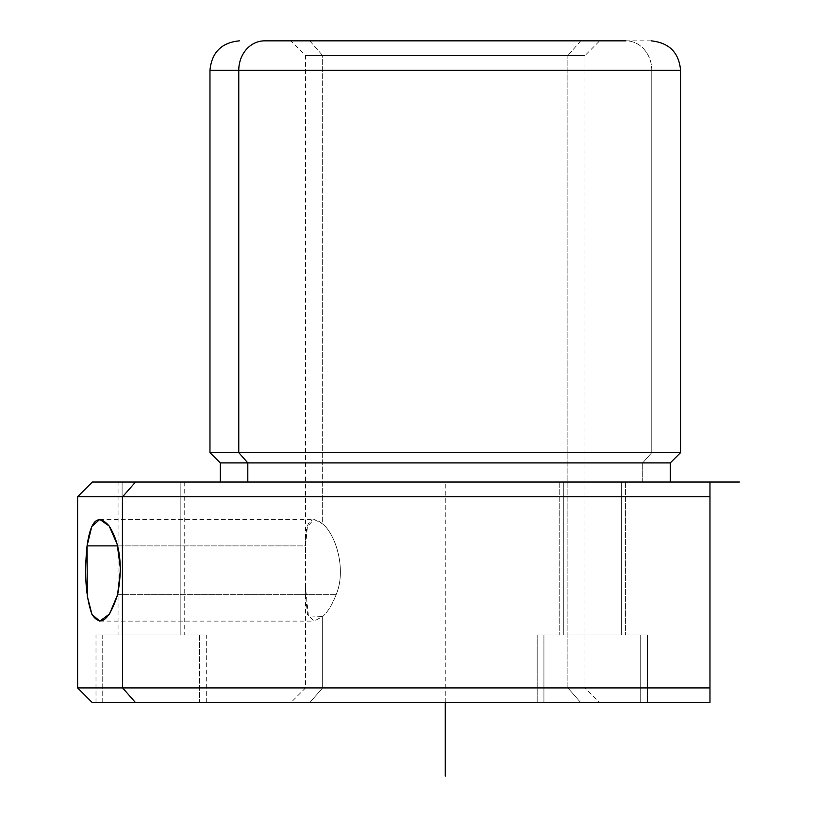 <?xml version="1.0" encoding="UTF-8"?>
<svg xmlns="http://www.w3.org/2000/svg" width="817" height="817" viewBox="0 0 817 817"><rect width="100%" height="100%" fill="white"/><g stroke="black" fill="none" stroke-linecap="round" stroke-linejoin="round"><path stroke-width="0.61" stroke-dasharray="4.08 3.06" d="M117.607 594.653L336.134 594.653C346.653 569.827 335.971 534.757 322.664 523.942L313.983 519.408L307.376 526.587L305.599 545.879L117.607 545.879L305.599 545.879C304.996 521.583 310.685 514.271 322.664 523.942L322.664 55.556L305.558 55.556L567.866 55.556L567.866 687.914L305.558 687.914L322.664 687.914L322.664 616.59L308.52 617.07L305.558 587.689L305.599 545.879L305.629 596.328L307.509 614.425L313.983 621.124L322.664 616.59C327.842 611.821 332.335 604.509 336.134 594.653L117.607 594.653M580.775 40.85L567.866 55.556L305.558 55.556L322.664 55.556L309.755 40.85L290.852 40.85L599.678 40.85L309.755 40.85L322.664 55.556L584.972 55.556L567.866 55.556L580.775 40.85L309.755 40.85L580.775 40.85M264.585 40.85L599.678 40.85L584.972 55.556L322.664 55.556L322.664 523.942C335.971 534.757 346.653 569.827 336.134 594.653C332.335 604.509 327.842 611.821 322.664 616.59L322.664 687.914L309.755 702.62L599.678 702.62L580.775 702.62L567.866 687.914L305.558 687.914L567.866 687.914L580.775 702.62L290.852 702.62L309.755 702.62L322.664 687.914L584.972 687.914L567.866 687.914L567.866 55.556L584.972 55.556L584.972 687.914L599.678 702.62M651.149 40.85L625.945 40.85A29.412 25.807 -90 0 1 651.762 70.262L209.969 70.262L651.762 70.262A29.412 25.807 90 0 0 625.945 40.85L290.852 40.85L305.558 55.556L305.558 552.843M651.762 70.262L680.561 70.262L651.762 70.262L651.762 452.618L651.762 70.262M209.969 452.618L680.561 452.618L209.969 452.618M220.263 462.912L642.724 462.912L651.762 452.618L642.724 462.912L670.267 462.912L220.263 462.912M247.806 482.03L642.724 482.03L642.724 462.912L642.724 482.03L670.267 482.03L247.806 482.03M135.53 482.03L92.321 482.03M621.359 482.03L563.291 482.03L621.359 482.03L563.291 482.03L621.359 482.03L621.359 634.972L559.236 634.972L563.291 634.972L563.291 482.03L625.413 482.03L563.291 482.03L563.291 634.972L625.413 634.972L621.359 634.972L621.359 482.03L563.291 482.03L563.291 634.972L625.413 634.972L621.359 634.972L621.359 482.03L621.359 634.972L559.236 634.972L563.291 634.972L563.291 482.03L559.236 482.03L621.359 482.03M122.111 482.03L180.179 482.03L118.056 482.03L180.179 482.03L180.179 634.972L118.056 634.972L122.111 634.972L122.111 482.03L122.111 634.972L184.233 634.972L180.179 634.972L180.179 482.03L184.233 482.03L122.111 482.03M709.973 496.736L709.973 482.03L709.973 496.736L77.615 496.736L709.973 496.736M92.321 702.62L709.973 702.62L709.973 687.914L77.615 687.914L709.973 687.914L709.973 702.62L135.53 702.62M543.928 702.62L640.722 702.62L543.928 702.62L640.722 702.62L543.928 702.62L543.928 634.972L537.178 634.972L640.722 634.972L640.722 702.62L537.178 702.62L647.472 702.62L640.722 702.62L640.722 634.972L647.472 634.972L543.928 634.972L543.928 702.62L543.928 634.972L537.178 634.972L640.722 634.972L640.722 702.62L537.178 702.62L647.472 702.62L640.722 702.62L640.722 634.972L647.472 634.972L543.928 634.972L543.928 702.62M102.748 702.62L199.542 702.62L102.748 702.62L102.748 634.972L95.998 634.972L199.542 634.972L199.542 702.62L95.998 702.62L206.292 702.62L199.542 702.62L199.542 634.972L206.292 634.972L102.748 634.972L102.748 702.62M543.928 634.972L640.722 634.972L543.928 634.972M102.748 634.972L199.542 634.972L102.748 634.972M445.265 702.62L445.265 482.03L709.973 482.03M99.786 519.408L313.983 519.408M305.558 587.689L305.558 687.914L290.852 702.62M537.178 702.62L537.178 634.972L537.178 702.62M647.472 702.62L647.472 634.972L647.472 702.62M95.998 702.62L95.998 634.972M206.292 702.62L206.292 634.972M118.056 482.03L118.056 634.972M184.233 482.03L184.233 634.972M559.236 482.03L559.236 634.972L559.236 482.03M625.413 482.03L625.413 634.972L625.413 482.03M99.786 621.124L313.983 621.124"/><path stroke-width="1.23" d="M87.072 545.879L91.77 526.536L99.786 519.408L109.212 526.077L117.199 544.306L120.497 569.357L117.607 594.653C122.938 566.518 120.15 543.662 109.223 526.097C98.101 513.311 90.718 519.908 87.072 545.879C84.161 574.014 85.795 596.87 91.974 614.435C100.562 627.221 109.1 620.624 117.607 594.653L109.529 613.996L99.786 621.124L91.984 614.455L87.286 596.226L87.072 545.879L117.607 545.879L87.072 545.879M599.678 40.85L264.585 40.85A29.412 25.807 90 0 0 238.768 70.262L209.969 70.262L238.768 70.262A29.412 25.807 -90 0 1 264.585 40.85L625.945 40.85M290.852 40.85L264.585 40.85M670.267 482.03L670.267 462.912L247.806 462.912L238.768 452.618L247.806 462.912L670.267 462.912L680.561 452.618L238.768 452.618L680.561 452.618L680.561 70.262L238.768 70.262L238.768 452.618L209.969 452.618L238.768 452.618L238.768 70.262L680.561 70.262C678.978 52.564 669.174 42.76 651.149 40.85M247.806 462.912L220.263 462.912L247.806 462.912L247.806 482.03L247.806 462.912M135.53 702.62L709.973 702.62L709.973 482.03L135.53 482.03L122.621 496.736L77.615 496.736L122.621 496.736L135.53 482.03L709.973 482.03L709.973 496.736L122.621 496.736L709.973 496.736L709.973 687.914L122.621 687.914L122.621 496.736L122.621 687.914L709.973 687.914L709.973 702.62L135.53 702.62L122.621 687.914L135.53 702.62L92.321 702.62L77.615 687.914L122.621 687.914L77.615 687.914L77.615 496.736L92.321 482.03L135.53 482.03M709.973 482.03L739.385 482.03M445.265 702.62L445.265 776.15M220.263 482.03L220.263 462.912L209.969 452.618L209.969 70.262C211.715 52.4 221.519 42.596 239.381 40.85"/></g></svg>
